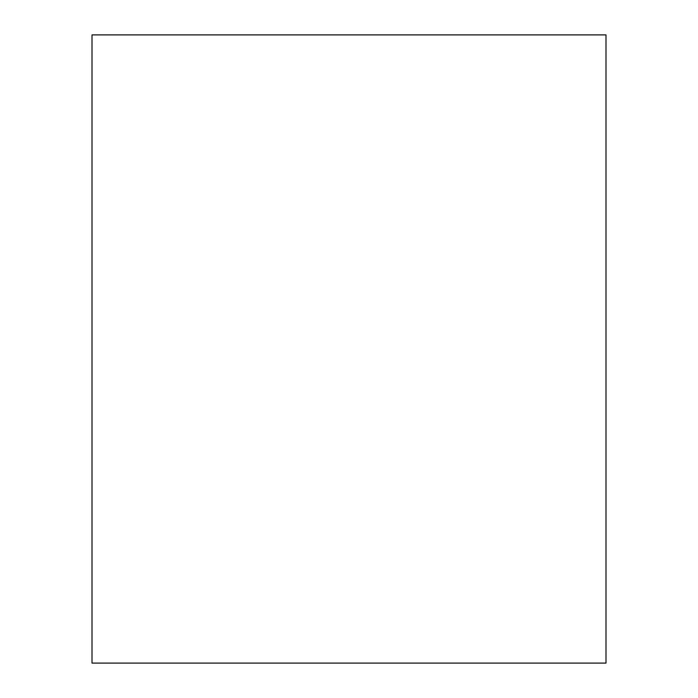 <?xml version="1.0" encoding="UTF-8"?>
<svg xmlns="http://www.w3.org/2000/svg" width="698" height="698" viewBox="0 0 698 698"><rect width="100%" height="100%" fill="white"/><g stroke="black" fill="none" stroke-linecap="round" stroke-linejoin="round"><path stroke-width="1.05" d="M605.995 34.9L92.005 34.9L92.005 663.1L605.995 663.1L605.995 34.9"/></g></svg>
